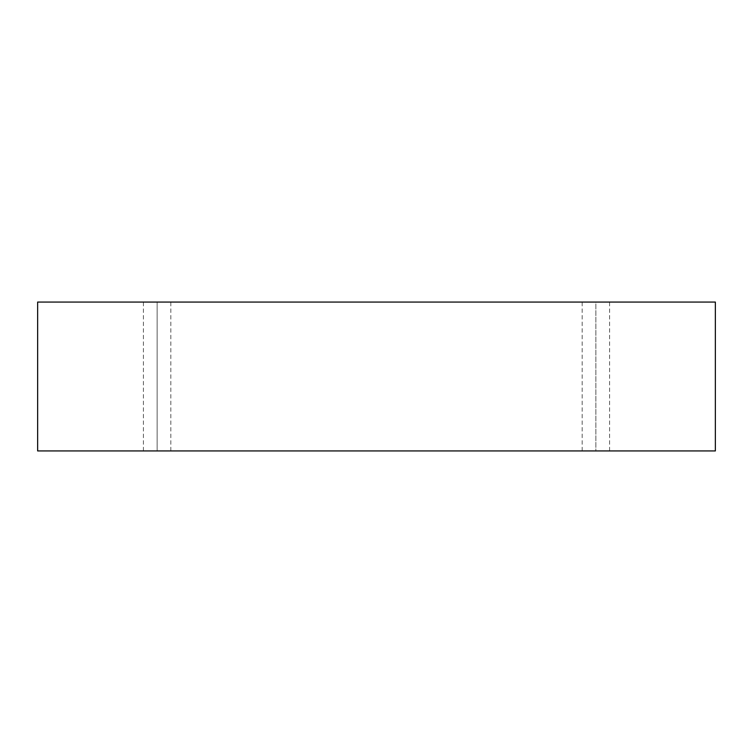 <?xml version="1.0" encoding="UTF-8"?>
<svg xmlns="http://www.w3.org/2000/svg" width="753" height="753" viewBox="0 0 753 753"><rect width="100%" height="100%" fill="white"/><g stroke="black" fill="none" stroke-linecap="round" stroke-linejoin="round"><path stroke-width="0.56" stroke-dasharray="3.77 2.82" d="M37.65 302.066L37.65 450.934L37.65 302.066L715.35 302.066L715.35 450.934L37.65 450.934L715.35 450.934L715.35 302.066L37.65 302.066M595.868 450.934L609.582 450.934L582.163 450.934L595.868 450.934L582.163 450.934L595.868 450.934L595.868 302.066L609.582 302.066L582.163 302.066L609.582 302.066L595.868 302.066L609.582 302.066L595.868 302.066L595.868 450.934M157.132 450.934L143.418 450.934L170.837 450.934L143.418 450.934L157.132 450.934L143.418 450.934L157.132 450.934L157.132 302.066L170.837 302.066L143.418 302.066L170.837 302.066L157.132 302.066L170.837 302.066L157.132 302.066L157.132 450.934M170.837 450.934L170.837 302.066M143.418 450.934L143.418 302.066M609.582 450.934L609.582 302.066M582.163 450.934L582.163 302.066"/><path stroke-width="1.13" d="M715.35 302.066L37.65 302.066L37.65 450.934L715.35 450.934L715.35 302.066L715.35 450.934L37.65 450.934L37.65 302.066L715.35 302.066"/></g></svg>
